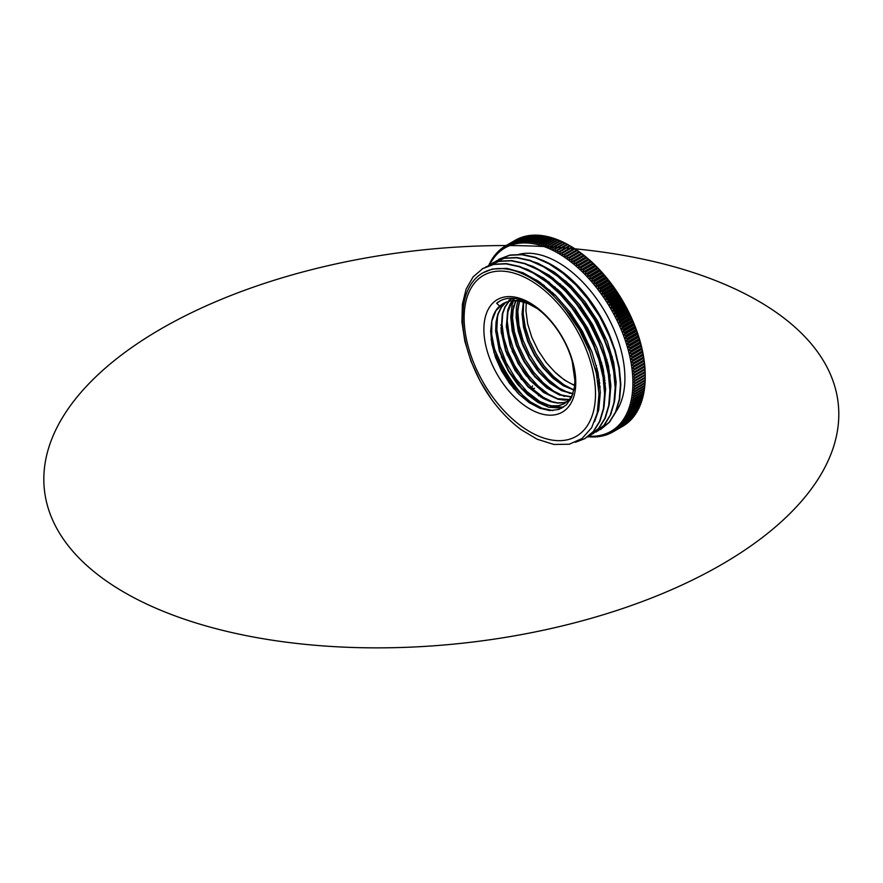<?xml version="1.0" encoding="UTF-8"?>
<svg xmlns="http://www.w3.org/2000/svg" width="883" height="883" viewBox="0 0 883 883"><rect width="100%" height="100%" fill="white"/><g stroke="black" fill="none" stroke-linecap="round" stroke-linejoin="round"><path stroke-width="1.32" d="M613.431 361.368A62.472 36.071 60 0 1 612.868 366.831M610.175 376.07A62.472 36.071 60 0 1 608.994 378.41M605.319 383.421A62.472 36.071 60 0 1 604.071 384.624M598.652 388.211L600.109 387.438A62.472 36.071 60 0 1 598.652 388.156M574.678 385.22L573.497 384.723A58.675 33.874 60 0 1 554.756 371.942M574.634 385.573L564.546 380.131L554.634 371.82L546.323 362.637L538.166 350.529L531.82 337.361L527.637 323.796L525.937 310.783L526.235 302.869M536.787 281.854L538.045 280.993M542.383 278.896L544.016 278.399M550.109 277.626L552.648 277.726M561.864 279.801L566.731 281.865M584.822 295.054L587.835 298.178M521.378 429.844A99.161 57.252 60 0 1 491.5 399.282C472.427 372.714 461.191 339.304 462.902 313.774A95.375 55.066 60 0 1 482.604 273.013A95.375 55.066 60 0 1 566.18 310.408L579.425 330.076L589.667 351.346L596.334 373.145L598.983 393.928L597.272 412.968L591.654 427.692L582.074 438.498L569.292 444.226L553.961 444.469L537.173 439.226L521.389 429.833M595.495 393.807A92.881 53.62 -120 0 0 496.986 271.247A92.881 53.62 -120 0 0 496.986 402.604A92.881 53.62 -120 0 0 595.495 393.807M495.021 355.937L509.8 382.979L513.95 388.873M616.643 357.218A95.375 55.066 -120 0 0 538.619 258.851M609.259 335.584A94.602 54.625 -120 0 0 552.14 265.684M491.114 339.193A94.602 54.625 -120 0 0 530.495 403.509M615.274 412.604A94.602 54.625 -120 0 0 624.91 378.233A94.602 54.625 -120 0 0 588.166 288.079A94.602 54.625 -120 0 0 518.31 254.514M495.694 331.71A94.602 54.625 -120 0 0 498.288 339.922M533.001 396.82A94.602 54.625 -120 0 0 537.604 401.39M547.548 409.867A94.602 54.625 -120 0 0 548.277 410.418M575.76 382.405A64.956 37.505 60 0 1 506.853 388.553A64.956 37.505 60 0 1 506.853 296.688A64.956 37.505 60 0 1 575.76 382.405M574.899 380.562L572.151 361.103A62.472 36.071 -120 0 0 499.601 301.191A62.472 36.071 -120 0 0 496.643 303.266A117.825 56.192 -153.1 0 0 499.657 306.059A58.675 33.874 -120 0 0 491.732 321.357L490.65 331.379L491.875 344.105L495.573 357.516L501.61 370.915L509.535 383.365L518.939 394.193L529.193 402.648L539.734 408.233L549.811 410.551L558.873 409.447L566.279 404.977L571.599 397.35L574.458 387.096L574.899 380.562M482.372 268.785L494.083 264.216L506.378 263.631L519.69 266.511L533.542 272.781L547.383 282.13L560.705 294.238L572.99 308.62L583.784 324.723L592.659 341.942L599.314 359.591L603.464 376.975L604.976 393.454L603.806 408.387L599.965 421.169L593.652 431.334L585.098 438.476M488.663 265.154L499.458 261.136L511.754 260.595L525.065 263.509L538.906 269.757L552.747 279.138L566.058 291.247L578.321 305.639L589.104 321.743L597.979 338.94L604.612 356.577L608.762 373.973L610.263 390.429L609.071 405.352L605.263 418.134L598.939 428.277L590.241 435.507M492.88 262.726L504.623 258.123L516.853 257.516L530.12 260.375L543.906 266.556L557.703 275.827L570.992 287.847L583.266 302.129L594.06 318.134L602.979 335.264L609.689 352.836L613.917 370.187L615.539 386.666L614.48 401.61L610.793 414.469L604.634 424.756L596.224 432.03M498.818 259.282L509.944 255.055L522.228 254.481L535.551 257.361L549.392 263.62L563.244 272.979L576.555 285.077L588.84 299.469L599.645 315.573L608.519 332.781L615.164 350.43L619.325 367.825L620.826 384.304L619.656 399.226L615.826 412.019L609.513 422.173L600.462 429.613M570.826 306.544L584.292 326.346L594.667 347.814M575.528 302.748L589.513 323.2L600.219 345.419M580.893 299.801L594.921 320.352L605.628 342.703M586.665 297.372L600.142 317.174L610.517 338.642M491.5 399.282L480.021 380.882L470.981 361.246L464.855 341.313L461.93 322.019L462.372 304.304L466.158 289.017L473.111 276.876L482.913 268.465L493.696 264.425L505.992 263.862L519.303 266.743L533.144 272.99L546.996 282.35L560.319 294.458L572.603 308.851L583.398 324.955L592.272 342.163L598.928 359.811L603.078 377.207L604.59 393.686L603.409 408.608L599.579 421.39L593.266 431.555L584.712 438.696L575.484 442.273M485.65 267.041L498.983 261.379L511.268 260.805L524.59 263.686L538.431 269.944L552.283 279.304L565.606 291.401L577.89 305.794L588.685 321.898L597.559 339.105L604.204 356.754L608.365 374.149L609.877 390.628L608.696 405.562L604.866 418.343L598.553 428.509L587.327 437.019M490.937 263.984L504.27 258.322L516.555 257.759L529.877 260.64L543.718 266.887L557.57 276.258L570.882 288.355L583.166 302.748L593.972 318.851L602.846 336.059L609.491 353.708L613.652 371.103L615.153 387.582L613.983 402.505L610.153 415.286L603.84 425.451L592.614 433.972M496.224 260.938L509.546 255.275L521.842 254.712L535.164 257.582L549.005 263.84L562.857 273.2L576.169 285.297L588.453 299.69L599.259 315.794L608.133 333.012L614.778 350.65L618.939 368.045L620.44 384.524L619.27 399.458L615.44 412.24L609.127 422.405L597.901 430.915M496.643 303.266L500.595 300.661M552.89 410.573L541.908 408.145L530.363 401.831L519.105 392.063L508.939 379.524L500.606 365.098L494.723 349.811L491.71 334.734L491.82 320.937M563.553 407.151L552.14 406.655L539.612 401.357L527.085 391.699L515.639 378.487L506.279 362.847L499.811 346.103L496.82 329.657L497.582 314.922M553.84 402.549L543.266 397.295L532.78 389.039L523.034 378.255L514.623 365.606L508.067 351.82L503.751 337.736L501.986 324.182L502.846 311.975M563.409 306.887L572.327 316.986L580.032 328.487L586.18 340.827L590.451 353.377M559.16 399.502L548.575 394.26L538.067 385.981L528.299 375.187L519.877 362.505L513.31 348.697L509.016 334.58L507.25 321.015L508.155 308.796M545.021 288.123L549.966 290.22M568.475 303.62L577.581 313.906L585.451 325.65L591.654 338.244L595.926 351.048M598.045 372.725L597.305 378.012M564.403 396.434L553.818 391.18L543.332 382.913L533.586 372.118L525.175 359.458L518.608 345.672L514.314 331.578L512.548 318.023L513.431 305.816M538.144 282.803L540.826 282.924M550.341 285.088L555.252 287.163M573.784 300.595L582.879 310.871L590.727 322.593L596.941 335.176L601.191 347.946M603.332 369.668L602.636 374.679M599.734 383.31L598.398 385.617M569.723 393.399L558.74 387.891L547.879 379.16L537.868 367.747L529.347 354.403L522.913 339.977L518.972 325.397L517.813 311.6L519.491 299.447M535.517 280.993L537.294 280.485M543.586 279.756L546.113 279.867M555.617 282.03L560.55 284.127M579.071 297.549L588.177 307.825L596.025 319.558L602.228 332.151L606.489 344.944M608.619 366.633L607.923 371.644M605.021 380.242L603.829 382.35M600.065 386.897L598.641 388.09M573.972 389.966L563.762 384.668L553.674 376.588L544.281 366.191L536.136 354.039L529.668 340.805L525.286 327.229L523.222 314.05L523.619 301.997M535.164 280.761L536.511 279.977M540.959 277.891L542.57 277.428M548.862 276.71L551.4 276.821M560.904 278.973L565.815 281.059M584.325 294.458L587.405 297.615M604.06 384.414L605.296 383.09M608.884 377.538L610.01 374.811M612.206 363.774L612.195 356.39M571.577 286.445L564.866 282.483M553.564 278.421L550.495 277.924M543.365 277.957L541.522 278.288M527.835 341.611L537.25 359.789L542.758 367.494M598.608 387.637L600.01 386.147M603.597 380.573L604.734 377.858M606.919 366.82L606.908 359.414M566.312 289.514L559.59 285.54M548.277 281.467L545.219 280.982M538.078 281.015L536.08 281.368M518.144 299.116L516.356 307.77L516.136 317.527L518.255 331.368L522.935 345.639L529.27 358.41L537.173 370.176M598.199 383.873L599.447 380.893M601.632 369.889L601.621 362.471M561.003 292.549L554.314 288.598M542.99 284.514L539.8 284.006M514.292 298.454L512.03 305.121L510.749 317.218L512.173 330.805L516.224 345.043L522.626 359.083L532.515 374.017M596.334 373.112L596.345 365.54M555.738 295.617L549.071 291.666M512.096 351.07L523.398 371.931L526.632 376.324M506.732 353.94L521.533 379.613M501.268 356.544L508.564 371.379L517.306 383.984L527.317 394.558L538.001 402.46L548.652 407.218L561.864 408.156M499.657 306.059L503.155 303.531L510.506 300.937L518.928 300.948L528.045 303.575L537.405 308.653M572.901 393.995L569.303 399.646L564.469 403.63L558.531 405.838L551.754 406.103L544.381 404.425L536.687 400.871L521.489 388.675L508.398 371.235L499.337 351.048L495.661 330.97L496.058 321.887L497.935 313.873L501.257 307.251L505.893 302.207M569.756 400.584L564.005 402.736L557.449 403.089L550.319 401.599L542.868 398.321L528.045 386.92L515.021 370.396L505.617 350.97L501.158 331.257L502.284 313.918L504.933 306.887L508.884 301.269M570.561 399.392L564.502 400.12L557.879 399.204L543.762 392.582L529.977 380.297L518.222 363.84L509.999 345.198L506.323 326.633L507.692 310.386L510.264 303.763L513.983 298.421M566.754 311.136L579.634 328.553L588.376 348.156M571.246 397.052L559.347 394.955L546.698 387.858L534.535 376.434L524.072 361.765L516.334 345.275L512.118 328.531L511.853 313.167L515.573 300.639M548.376 291.037L553.431 293.377M571.897 307.935L585.12 325.849L593.939 346.026M597.051 368.321L596.466 373.763M572.935 393.895L561.654 390.65L549.966 383.244L538.873 372.262L529.303 358.619L522.074 343.432L517.791 327.935L516.842 313.388L519.325 301.015M541.599 285.364L544.358 285.562M553.63 287.979L558.707 290.319M577.184 304.878L590.396 322.792L599.215 342.957M602.338 365.275L601.776 370.529M599.182 379.061L597.868 381.478M573.939 390.098L563.464 385.816L552.89 378.2L542.979 367.781L534.403 355.253L527.78 341.467L523.553 327.361L522.052 313.873L523.365 301.931M538.983 283.399L540.804 282.913M546.952 282.317L549.634 282.516M558.917 284.922L564.005 287.284M582.493 301.854L595.716 319.778L604.524 339.955M607.625 362.229L607.074 367.494M604.469 375.992L603.255 378.255M599.667 382.725L598.21 383.973M491.732 321.357L496.003 310.595L503.31 303.443M503.542 303.31L509.723 300.926L516.743 300.463L524.347 301.876L532.272 305.143M564.325 403.708L558.343 405.705L551.566 405.816L544.226 404.017L536.577 400.352L521.544 388.09L508.619 370.728L499.679 350.672L496.047 330.783L496.423 321.754L498.277 313.807L501.533 307.185L506.08 302.129M508.829 300.253L513.222 298.355M569.921 400.474L564.16 402.571L557.615 402.836L550.506 401.301L543.089 398.012L528.332 386.599L515.396 370.132L506.036 350.805L501.555 331.169L502.626 313.873L505.231 306.843L509.116 301.213M569.414 399.513L557.107 398.663L543.63 392.008L530.506 380.242L519.226 364.69L511.058 347.03L506.963 329.204L507.394 313.189L512.35 300.717M564.281 307.979L577.162 323.708L586.654 341.986M571.378 396.831L559.535 394.657L546.941 387.527L534.855 376.125L524.447 361.533L516.765 345.132L512.537 328.487L512.206 313.167L515.849 300.65M547.67 290.397L552.438 292.45M569.447 304.812L582.57 320.838L592.162 339.491M573.012 393.641L561.787 390.308L550.175 382.869L539.171 371.942L529.679 358.377L522.482 343.288L518.211 327.88L517.217 313.421L519.601 301.059M541.301 285.143L543.972 285.264M552.913 287.328L557.714 289.392M574.701 301.721L583.343 311.456L590.793 322.571L596.665 334.491L600.683 346.611M602.636 366.511L601.974 371.412M599.248 379.48L597.912 381.776M574.005 389.8L563.586 385.43L553.111 377.825L543.277 367.449L534.778 355.01L528.189 341.324L523.983 327.317L522.438 313.918L523.685 302.019M538.895 283.344L540.672 282.814M546.654 282.085L549.248 282.207M558.211 284.282L563.001 286.335M580.01 298.708L593.067 314.646L602.659 333.2M493.807 352.118L502.582 370.474L517.306 392.549M613.586 404.535L614.767 399.844L616.157 382.218L613.663 362.438L607.372 341.655L597.67 321.07L585.076 301.898L570.341 285.231L554.292 272.096L537.835 263.2L529.027 260.364M608.299 407.582L609.413 403.189L610.881 385.606L608.464 365.86L602.228 345.076L592.581 324.469L580.043 305.264L565.33 288.553L549.292 275.341L532.846 266.368L523.74 263.41M603.012 410.639L604.071 406.522L605.606 388.995L603.255 369.271L597.085 348.498L587.504 327.88L574.999 308.642L560.33 291.876L544.303 278.598L527.846 269.547L518.453 266.467M594.601 421.655L598.718 409.867L600.33 392.383L598.045 372.692L591.941 351.92L582.416 331.291L569.954 312.019L555.319 295.198L539.303 281.854L522.857 272.715L506.908 268.377L492.372 269.039L483.122 272.726M633.199 379.37A399.248 12.958 -31.3 0 1 634.921 378.299L645.142 372.394A399.248 12.958 -31.3 0 1 645.175 372.449L633.199 379.37A399.248 325.728 -123.9 0 0 634.987 380.352L645.208 374.458A399.248 325.728 -123.9 0 0 645.175 372.449M632.857 373.741A399.248 33.388 -33.4 0 1 634.524 372.571L644.745 366.677A399.248 33.388 -33.4 0 1 644.844 366.831L632.857 373.741A399.248 324.271 -130.1 0 0 634.7 374.69L644.921 368.796A399.248 324.271 -130.1 0 0 644.844 366.831M632.228 367.979A399.248 53.686 -35.5 0 1 633.828 366.721L644.049 360.827A399.248 53.686 -35.5 0 1 644.215 361.07L632.228 367.979A399.248 321.533 -136.1 0 0 634.126 368.884L644.336 362.99A399.248 321.533 -136.1 0 0 644.215 361.07M631.312 362.107A399.248 73.764 -37.6 0 1 632.846 360.761L643.067 354.867A399.248 73.764 -37.6 0 1 643.288 355.198L631.312 362.107A399.248 317.527 -141.9 0 0 633.243 362.968L643.464 357.063A399.248 317.527 -141.9 0 0 643.288 355.198M630.098 356.147A399.248 93.565 -39.8 0 1 631.566 354.723L641.786 348.818A399.248 93.565 -39.8 0 1 642.084 349.226L630.098 356.147A399.248 312.262 -147.4 0 0 632.073 356.942L642.283 351.048A399.248 312.262 -147.4 0 0 642.084 349.226M628.608 350.121A399.248 112.98 -42 0 1 629.998 348.608L640.219 342.714A399.248 112.98 -42 0 1 640.583 343.2L628.608 350.121A399.248 305.772 -152.6 0 0 630.605 350.86L640.826 344.955A399.248 305.772 -152.6 0 0 640.583 343.2M626.831 344.05A399.248 131.964 -44.3 0 1 628.155 342.461L638.376 336.566A399.248 131.964 -44.3 0 1 638.806 337.129L626.831 344.05A399.248 298.079 -157.5 0 0 628.873 344.723L639.082 338.829A399.248 298.079 -157.5 0 0 638.806 337.129M624.789 337.957A399.248 150.419 -46.7 0 1 626.047 336.302L636.257 330.408A399.248 150.419 -46.7 0 1 636.764 331.048L624.789 337.957A399.248 289.205 -162 0 0 626.853 338.564L637.073 332.67A399.248 289.205 -162 0 0 636.764 331.048M622.482 331.876A399.248 168.278 -49.2 0 1 623.663 330.154L633.884 324.26A399.248 168.278 -49.2 0 1 634.458 324.966L622.482 331.876A399.248 279.194 -166.2 0 0 624.568 332.405L634.778 326.511A399.248 279.194 -166.2 0 0 634.458 324.966M619.921 325.827A399.248 185.474 -51.8 0 1 621.025 324.039L631.246 318.145A399.248 185.474 -51.8 0 1 631.897 318.906L619.921 325.827A399.248 268.068 -170.2 0 0 622.018 326.28L632.239 320.386A399.248 268.068 -170.2 0 0 631.897 318.906M617.118 319.834A399.248 201.942 -54.5 0 1 618.144 317.99L628.365 312.085A399.248 201.942 -54.5 0 1 629.093 312.913L617.118 319.834A399.248 255.893 -173.8 0 0 619.226 320.198L629.447 314.304A399.248 255.893 -173.8 0 0 629.093 312.913M614.082 313.906A399.248 217.615 -57.4 0 1 615.032 312.008L625.252 306.114A399.248 217.615 -57.4 0 1 626.058 306.997L614.082 313.906A399.248 242.715 -177.2 0 0 616.202 314.193L626.422 308.299A399.248 242.715 -177.2 0 0 626.058 306.997M610.826 308.09A399.248 232.428 -60.4 0 1 611.698 306.147L621.908 300.253A399.248 232.428 -60.4 0 1 622.802 301.18L610.826 308.09A399.248 228.565 179.6 0 0 612.945 308.288L623.166 302.383A399.248 228.565 179.6 0 0 622.802 301.18M607.361 302.394A399.248 246.313 -63.7 0 1 608.155 300.408L618.376 294.514A399.248 246.313 -63.7 0 1 619.336 295.485L607.361 302.394A399.248 213.52 176.6 0 0 609.48 302.505L619.689 296.6A399.248 213.52 176.6 0 0 619.336 295.485M603.696 296.854A399.248 259.238 -67.1 0 1 604.413 294.823L614.634 288.929A399.248 259.238 -67.1 0 1 615.683 289.933L603.696 296.854A399.248 197.637 173.8 0 0 605.804 296.854L616.025 290.96A399.248 197.637 173.8 0 0 615.683 289.933M599.866 291.467A399.248 271.136 -70.9 0 1 600.506 289.414L610.716 283.52A399.248 271.136 -70.9 0 1 611.842 284.547L599.866 291.467A399.248 180.971 171.1 0 0 601.963 291.379L612.173 285.485A399.248 180.971 171.1 0 0 611.842 284.547M595.859 286.28A399.248 281.964 -74.9 0 1 596.422 284.205L606.643 278.3A399.248 281.964 -74.9 0 1 607.835 279.359L595.859 286.28A399.248 163.587 168.5 0 0 597.934 286.092L608.155 280.198A399.248 163.587 168.5 0 0 607.835 279.359M591.709 281.302A399.248 291.677 -79.2 0 1 592.195 279.205L602.416 273.311A399.248 291.677 -79.2 0 1 603.685 274.381L591.709 281.302A399.248 145.563 166.1 0 0 593.762 281.015L603.983 275.11A399.248 145.563 166.1 0 0 603.685 274.381M587.427 276.545A399.248 300.242 -83.8 0 1 587.835 274.447L598.056 268.542A399.248 300.242 -83.8 0 1 599.402 269.635L587.427 276.545A399.248 126.953 163.7 0 0 589.458 276.169L599.667 270.264A399.248 126.953 163.7 0 0 599.402 269.635M583.023 272.041A399.248 307.626 -88.7 0 1 583.365 269.933L593.586 264.039A399.248 307.626 -88.7 0 1 595.01 265.132L583.023 272.041A399.248 107.858 161.4 0 0 585.021 271.567L595.241 265.662A399.248 107.858 161.4 0 0 595.01 265.132M578.531 267.814A399.248 313.785 -94 0 1 578.807 265.706L589.016 259.801A399.248 313.785 -94 0 1 590.506 260.893L578.531 267.814A399.248 88.322 159.2 0 0 580.484 267.229L590.705 261.324A399.248 88.322 159.2 0 0 590.506 260.893M573.95 263.851A399.248 318.719 -99.6 0 1 574.16 261.754L584.38 255.86A399.248 318.719 -99.6 0 1 585.926 256.942L573.95 263.851A399.248 68.444 157.1 0 0 575.871 263.167L586.091 257.273A399.248 68.444 157.1 0 0 585.926 256.942M569.314 260.198A399.248 322.383 -105.5 0 1 569.458 258.123L579.678 252.218A399.248 322.383 -105.5 0 1 581.29 253.289L569.314 260.198A399.248 48.3 154.9 0 0 571.191 259.414L581.4 253.52A399.248 48.3 154.9 0 0 581.29 253.289M564.623 256.865A399.248 324.778 -111.5 0 1 564.712 254.801L574.932 248.896A399.248 324.778 -111.5 0 1 576.61 249.944L564.623 256.865A399.248 27.969 152.8 0 0 566.456 255.982L576.676 250.077A399.248 27.969 152.8 0 0 576.61 249.944M559.921 253.84A399.248 325.893 -117.7 0 1 559.943 251.81L570.164 245.904A399.248 325.893 -117.7 0 1 571.897 246.931L559.921 253.84A399.248 7.517 150.8 0 0 561.698 252.869L571.908 246.964A399.248 7.517 150.8 0 0 571.897 246.931M570.164 245.904A107.417 62.02 -120 0 0 569.524 245.54L559.303 251.434A399.248 2.726 149.7 0 0 557.559 252.461A399.248 325.97 -120.8 0 1 557.559 250.441L567.78 244.547A107.417 62.02 -120 0 0 567.14 244.194L556.919 250.099A399.248 12.958 148.7 0 0 555.197 251.169A399.248 325.728 -123.9 0 1 555.175 249.161L565.396 243.267A399.248 325.728 -123.9 0 1 566.996 244.149M565.396 243.267A107.417 62.02 -120 0 0 564.756 242.935L554.535 248.84A399.248 23.19 147.6 0 0 552.846 249.955A399.248 325.154 -127 0 1 552.791 247.968L563.012 242.074A107.417 62.02 -120 0 0 562.383 241.776L552.162 247.67A399.248 33.388 146.6 0 0 550.495 248.84A399.248 324.271 -130.1 0 1 550.418 246.876L560.639 240.971A399.248 324.271 -130.1 0 1 562.228 241.799M560.639 240.971A107.417 62.02 -120 0 0 560.01 240.695L549.789 246.6A399.248 43.554 145.5 0 0 548.155 247.814A399.248 323.057 -133.1 0 1 548.056 245.86L558.266 239.966A107.417 62.02 -120 0 0 557.648 239.712L547.427 245.606A399.248 53.686 144.5 0 0 545.826 246.865A399.248 321.533 -136.1 0 1 545.694 244.944L555.915 239.05A399.248 321.533 -136.1 0 1 557.493 239.801M555.915 239.05A107.417 62.02 -120 0 0 555.286 238.818L545.076 244.723A399.248 63.753 143.4 0 0 543.509 246.015A399.248 319.69 -139.1 0 1 543.354 244.127L553.575 238.222A107.417 62.02 -120 0 0 552.957 238.024L542.736 243.918A399.248 73.764 142.4 0 0 541.202 245.264A399.248 317.527 -141.9 0 1 541.025 243.388L551.246 237.494A399.248 317.527 -141.9 0 1 552.736 238.145M551.246 237.494A107.417 62.02 -120 0 0 550.628 237.317L540.407 243.211A399.248 83.708 141.3 0 0 538.906 244.602A399.248 315.054 -144.7 0 1 538.718 242.759L548.939 236.854A107.417 62.02 -120 0 0 548.332 236.699L538.111 242.604A399.248 93.565 140.2 0 0 536.643 244.028A399.248 312.262 -147.4 0 1 536.434 242.218L546.654 236.313A399.248 312.262 -147.4 0 1 548.034 236.876M546.654 236.313A107.417 62.02 -120 0 0 546.047 236.191L535.826 242.085A399.248 103.322 139.1 0 0 534.392 243.553A399.248 309.171 -150.1 0 1 534.16 241.765L544.381 235.871A107.417 62.02 -120 0 0 543.785 235.761L533.564 241.666A399.248 112.98 138 0 0 532.173 243.178A399.248 305.772 -152.6 0 1 531.919 241.412L542.14 235.518A399.248 305.772 -152.6 0 1 543.409 235.982M542.14 235.518A107.417 62.02 -120 0 0 541.555 235.441L531.334 241.346A399.248 122.527 136.8 0 0 529.966 242.891A399.248 302.074 -155.1 0 1 529.712 241.158L539.932 235.264A107.417 62.02 -120 0 0 539.347 235.209L529.127 241.114A399.248 131.964 135.7 0 0 527.802 242.693A399.248 298.079 -157.5 0 1 527.526 241.004L537.736 235.11A399.248 298.079 -157.5 0 1 538.873 235.485M537.736 235.11A107.417 62.02 -120 0 0 537.162 235.077L526.952 240.982A399.248 141.258 134.5 0 0 525.661 242.604A399.248 293.785 -159.8 0 1 525.363 240.949L535.584 235.044A107.417 62.02 -120 0 0 535.021 235.044L524.8 240.949A399.248 150.419 133.3 0 0 523.542 242.604A399.248 289.205 -162 0 1 523.244 240.982L533.464 235.088A399.248 289.205 -162 0 1 534.458 235.375M533.464 235.088A107.417 62.02 -120 0 0 532.913 235.11L522.692 241.004A399.248 159.426 132.1 0 0 521.467 242.704A399.248 284.337 -164.2 0 1 521.158 241.114L531.378 235.22A107.417 62.02 -120 0 0 530.826 235.264L520.617 241.169A399.248 168.278 130.8 0 0 519.436 242.891A399.248 279.194 -166.2 0 1 519.116 241.346L529.325 235.441A399.248 279.194 -166.2 0 1 530.164 235.651M529.325 235.441A107.417 62.02 -120 0 0 528.796 235.518L518.575 241.423A399.248 176.964 129.5 0 0 517.438 243.178A399.248 273.763 -168.2 0 1 517.107 241.666L527.317 235.772A107.417 62.02 -120 0 0 526.798 235.871L516.577 241.776A399.248 185.474 128.2 0 0 515.473 243.565A399.248 268.068 -170.2 0 1 515.131 242.097L525.352 236.191A399.248 268.068 -170.2 0 1 526.003 236.335M525.352 236.191A107.417 62.02 -120 0 0 524.833 236.324L514.623 242.218A399.248 193.807 126.9 0 0 513.553 244.039A399.248 262.119 -172 0 1 513.211 242.615L523.431 236.71A107.417 62.02 -120 0 0 522.924 236.865L512.703 242.759A399.248 201.942 125.5 0 0 511.676 244.613A399.248 255.893 -173.8 0 1 511.334 243.222L521.555 237.328A399.248 255.893 -173.8 0 1 521.996 237.406M521.555 237.328A107.417 62.02 -120 0 0 521.058 237.505L510.838 243.399A399.248 209.878 124.1 0 0 509.855 245.275A399.248 249.425 -175.5 0 1 509.502 243.929L519.723 238.035A107.417 62.02 -120 0 0 519.237 238.233L509.016 244.138A399.248 217.615 122.6 0 0 508.067 246.037A399.248 242.715 -177.2 0 1 507.714 244.734L517.935 238.829A107.417 62.02 -120 0 0 517.471 239.061L507.25 244.955A399.248 225.132 121.1 0 0 506.345 246.887A399.248 235.761 -178.8 0 1 505.981 245.629L516.202 239.723A107.417 62.02 -120 0 0 515.749 239.977L505.529 245.882A399.248 232.428 119.6 0 0 504.657 247.825A399.248 228.565 179.6 0 1 504.303 246.611L505.517 245.916M504.303 246.611A107.417 62.02 -120 0 0 503.862 246.887A399.248 239.492 118 0 0 503.034 248.851A399.248 221.158 178.1 0 1 502.681 247.693A107.417 62.02 -120 0 0 502.25 247.991A399.248 246.313 116.3 0 0 501.467 249.977A399.248 213.52 176.6 0 1 501.103 248.863L502.151 248.255M501.103 248.863A107.417 62.02 -120 0 0 500.694 249.183A399.248 252.902 114.6 0 0 499.944 251.191A399.248 205.684 175.2 0 1 499.59 250.11A107.417 62.02 -120 0 0 499.204 250.463A399.248 259.238 112.9 0 0 498.487 252.483A399.248 197.637 173.8 0 1 498.144 251.456L499.027 250.949M509.877 245.562A399.248 197.637 173.8 0 1 746.389 549.016A399.248 197.637 173.8 0 1 68.234 545.705A399.248 197.637 173.8 0 1 509.877 245.562M498.144 251.456A107.417 62.02 -120 0 0 497.758 251.832A399.248 265.319 111 0 0 497.085 253.863A399.248 189.392 172.4 0 1 496.743 252.891A107.417 62.02 -120 0 0 496.389 253.289A399.248 271.136 109.1 0 0 495.749 255.33A399.248 180.971 171.1 0 1 495.407 254.403L496.169 253.962M495.407 254.403A107.417 62.02 -120 0 0 495.065 254.823A399.248 276.688 107.2 0 0 494.469 256.887A399.248 172.362 169.8 0 1 494.138 256.004A107.417 62.02 -120 0 0 493.818 256.445A399.248 281.964 105.1 0 0 493.255 258.52A399.248 163.587 168.5 0 1 492.935 257.681L493.575 257.317M492.935 257.681A107.417 62.02 -120 0 0 492.626 258.145A399.248 286.964 103 0 0 492.096 260.231A399.248 154.646 167.3 0 1 491.798 259.447A107.417 62.02 -120 0 0 491.5 259.922A399.248 291.677 100.8 0 0 491.014 262.019A399.248 145.563 166.1 0 1 490.716 261.291L491.257 260.971M490.716 261.291A107.417 62.02 -120 0 0 490.451 261.787A399.248 296.103 98.6 0 0 489.999 263.885A399.248 136.324 164.9 0 1 489.712 263.2A107.417 62.02 -120 0 0 489.458 263.719A399.248 300.242 96.2 0 0 489.237 264.834M500.981 328.697A399.248 131.964 135.7 0 0 501.522 328.046A399.248 298.079 22.5 0 0 500.937 327.858M503.564 336.876A399.248 284.337 15.8 0 0 502.615 336.611A107.417 62.02 -120 0 1 502.306 335.794A399.248 150.419 133.3 0 0 503.144 334.701M503.012 333.973A399.248 289.205 18 0 0 501.5 333.531A107.417 62.02 -120 0 1 501.356 333.112M504.237 339.8A399.248 279.194 13.8 0 0 503.785 339.69A107.417 62.02 -120 0 1 503.465 338.873A399.248 159.426 132.1 0 0 503.873 338.299M531.93 387.891A399.248 281.964 105.1 0 0 532.493 385.816M537.791 393.365A399.248 136.324 -15.1 0 0 536.732 393.542A107.417 62.02 -120 0 1 536.158 392.891A399.248 291.677 100.8 0 0 536.323 392.173M534.977 391.026A399.248 145.563 -13.9 0 0 534.59 391.081A107.417 62.02 -120 0 1 534.027 390.418M540.639 397.03A399.248 300.242 96.2 0 0 540.882 395.794M540.738 395.584A399.248 126.953 -16.3 0 0 539.083 395.904M588.696 436.357A399.248 298.079 22.5 0 0 590.606 436.986A107.417 62.02 -120 0 0 591.191 437.019A399.248 141.258 -45.5 0 1 590.716 436.412A399.248 293.785 20.2 0 0 592.769 437.052A107.417 62.02 -120 0 0 593.332 437.052A399.248 150.419 -46.7 0 1 592.824 436.412A399.248 289.205 18 0 0 594.888 437.019A107.417 62.02 -120 0 0 595.44 436.986A399.248 159.426 -47.9 0 1 594.899 436.312A399.248 284.337 15.8 0 0 596.974 436.886A107.417 62.02 -120 0 0 597.526 436.831A399.248 168.278 -49.2 0 1 596.941 436.125A399.248 279.194 13.8 0 0 599.027 436.655A107.417 62.02 -120 0 0 599.557 436.577A399.248 176.964 -50.5 0 1 598.939 435.838A399.248 273.763 11.8 0 0 601.036 436.323A107.417 62.02 -120 0 0 601.555 436.224A399.248 185.474 -51.8 0 1 600.904 435.451A399.248 268.068 9.8 0 0 603.001 435.904A107.417 62.02 -120 0 0 603.519 435.772A399.248 193.807 -53.1 0 1 602.813 434.977A399.248 262.119 8 0 0 604.921 435.385A107.417 62.02 -120 0 0 605.429 435.231A399.248 201.942 -54.5 0 1 604.689 434.403A399.248 255.893 6.2 0 0 606.798 434.778A107.417 62.02 -120 0 0 607.294 434.591A399.248 209.878 -55.9 0 1 606.522 433.741A399.248 249.425 4.5 0 0 608.63 434.072A107.417 62.02 -120 0 0 609.115 433.862A399.248 217.615 -57.4 0 1 608.299 432.979A399.248 242.715 2.8 0 0 610.418 433.266A107.417 62.02 -120 0 0 610.881 433.034A399.248 225.132 -58.9 0 1 610.032 432.129A399.248 235.761 1.2 0 0 612.151 432.372A107.417 62.02 -120 0 0 612.603 432.118A399.248 232.428 -60.4 0 1 611.709 431.191A399.248 228.565 -0.4 0 0 613.828 431.39L624.049 425.485A107.417 62.02 -120 0 0 624.491 425.209L614.27 431.103A399.248 239.492 -62 0 1 613.343 430.153A399.248 221.158 -1.9 0 0 615.451 430.308L625.672 424.403A107.417 62.02 -120 0 0 626.102 424.105L615.881 430.01A399.248 246.313 -63.7 0 1 614.91 429.039A399.248 213.52 -3.4 0 0 617.029 429.138L627.25 423.244A107.417 62.02 -120 0 0 627.658 422.913L617.438 428.818A399.248 252.902 -65.4 0 1 616.422 427.825A399.248 205.684 -4.8 0 0 618.541 427.88L628.762 421.986A107.417 62.02 -120 0 0 629.149 421.632L618.928 427.538A399.248 259.238 -67.1 0 1 617.89 426.533A399.248 197.637 -6.2 0 0 619.998 426.544L630.208 420.639A107.417 62.02 -120 0 0 630.594 420.264L620.374 426.169A399.248 265.319 -69 0 1 619.281 425.142A399.248 189.392 -7.6 0 0 621.389 425.109L631.61 419.204A107.417 62.02 -120 0 0 631.963 418.818L621.753 424.712A399.248 271.136 -70.9 0 1 620.628 423.685A399.248 180.971 -8.9 0 0 622.725 423.597L632.945 417.692A107.417 62.02 -120 0 0 633.288 417.273L623.067 423.178A399.248 276.688 -72.8 0 1 621.908 422.129A399.248 172.362 -10.2 0 0 623.994 421.997L634.215 416.092A107.417 62.02 -120 0 0 634.535 415.65L624.314 421.555A399.248 281.964 -74.9 0 1 623.122 420.496A399.248 163.587 -11.5 0 0 625.197 420.308L635.418 414.414A107.417 62.02 -120 0 0 635.727 413.95L625.506 419.855A399.248 286.964 -77 0 1 624.27 418.785A399.248 154.646 -12.7 0 0 626.334 418.553L636.555 412.648A107.417 62.02 -120 0 0 636.853 412.173L626.632 418.067A399.248 291.677 -79.2 0 1 625.352 416.997A399.248 145.563 -13.9 0 0 627.416 416.71L637.636 410.816A107.417 62.02 -120 0 0 637.901 410.308L627.692 416.213A399.248 296.103 -81.4 0 1 626.378 415.131A399.248 136.324 -15.1 0 0 628.42 414.8L638.641 408.895A107.417 62.02 -120 0 0 638.895 408.376L628.674 414.27A399.248 300.242 -83.8 0 1 627.327 413.189A399.248 126.953 -16.3 0 0 629.358 412.803L639.579 406.908A107.417 62.02 -120 0 0 639.811 406.368L629.601 412.262A399.248 304.083 -86.2 0 1 628.21 411.169A399.248 117.461 -17.4 0 0 630.23 410.738L640.451 404.844A107.417 62.02 -120 0 0 640.661 404.282L630.451 410.176A399.248 307.626 -88.7 0 1 629.027 409.094A399.248 107.858 -18.6 0 0 631.025 408.608L641.246 402.703A107.417 62.02 -120 0 0 641.444 402.129L631.224 408.023A399.248 310.86 -91.3 0 1 629.778 406.931A399.248 98.134 -19.7 0 0 631.753 406.401L641.974 400.507A107.417 62.02 -120 0 0 642.151 399.9L631.93 405.805A399.248 313.785 -94 0 1 630.451 404.712A399.248 88.322 -20.8 0 0 632.405 404.127L642.625 398.233A107.417 62.02 -120 0 0 642.791 397.615L632.57 403.52A399.248 316.412 -96.8 0 1 631.047 402.427A399.248 78.421 -21.9 0 0 632.99 401.798L643.21 395.893A107.417 62.02 -120 0 0 643.354 395.264L633.133 401.169A399.248 318.719 -99.6 0 1 631.588 400.087A399.248 68.444 -22.9 0 0 633.508 399.403L643.718 393.498A107.417 62.02 -120 0 0 643.85 392.858L633.63 398.752A399.248 320.706 -102.5 0 1 632.04 397.681A399.248 58.399 -24 0 0 633.939 396.942L644.16 391.048A107.417 62.02 -120 0 0 644.259 390.385L634.049 396.279A399.248 322.383 -105.5 0 1 632.427 395.22A399.248 48.3 -25.1 0 0 634.303 394.436L644.524 388.531A107.417 62.02 -120 0 0 644.612 387.858L634.391 393.752A399.248 323.741 -108.5 0 1 632.736 392.692A399.248 38.157 -26.1 0 0 634.59 391.864L644.811 385.959A107.417 62.02 -120 0 0 644.877 385.275L634.656 391.169A399.248 324.778 -111.5 0 1 632.979 390.131A399.248 27.969 -27.2 0 0 634.811 389.248L645.031 383.343A107.417 62.02 -120 0 0 645.076 382.637L634.855 388.542A399.248 325.496 -114.6 0 1 633.144 387.505A399.248 17.748 -28.2 0 0 634.943 386.577L645.164 380.672A399.248 325.496 -114.6 0 1 645.076 382.637M589.48 436.621L589.005 436.886A399.248 131.964 -44.3 0 1 588.641 436.401M593.895 436.721L593.332 437.052M598.188 436.445L597.526 436.831M602.349 435.772L601.555 436.224M606.356 434.701L605.429 435.231M610.197 433.233L609.115 433.862M622.824 426.224L612.603 432.118M632.184 418.134A399.248 271.136 -70.9 0 1 631.963 418.818M634.778 414.789A399.248 281.964 -74.9 0 1 634.535 415.65M637.096 411.125A399.248 291.677 -79.2 0 1 636.853 412.173M639.137 407.162A399.248 300.242 -83.8 0 1 638.895 408.376M640.892 402.913A399.248 307.626 -88.7 0 1 640.661 404.282M642.349 398.388A399.248 313.785 -94 0 1 642.151 399.9M643.519 393.619A399.248 318.719 -99.6 0 1 643.354 395.264M644.391 388.608A399.248 322.383 -105.5 0 1 644.259 390.385M644.954 383.388A399.248 324.778 -111.5 0 1 644.877 385.275M645.219 377.968A399.248 325.893 -117.7 0 1 645.197 379.955L634.976 385.86A399.248 325.893 -117.7 0 1 633.232 384.833A399.248 7.517 -29.2 0 0 635.009 383.862L645.23 377.957A107.417 62.02 -120 0 0 645.241 377.229L635.02 383.123A399.248 325.97 -120.8 0 1 634.535 382.847A399.248 325.97 -120.8 0 1 633.254 382.118A399.248 2.726 -30.3 0 1 634.998 381.092L645.219 375.198A399.248 2.726 -30.3 0 1 645.23 375.209L633.254 382.118M644.711 386.026A399.248 323.741 -108.5 0 1 644.612 387.858M643.994 391.147A399.248 320.706 -102.5 0 1 643.85 392.858M642.979 396.037A399.248 316.412 -96.8 0 1 642.791 397.615M641.654 400.683A399.248 310.86 -91.3 0 1 641.444 402.129M640.054 405.065A399.248 304.083 -86.2 0 1 639.811 406.368M638.155 409.182A399.248 296.103 -81.4 0 1 637.901 410.308M635.97 412.99A399.248 286.964 -77 0 1 635.727 413.95M633.508 416.5A399.248 276.688 -72.8 0 1 633.288 417.273M630.782 419.69A399.248 265.319 -69 0 1 630.594 420.264M612.051 432.361L610.881 433.034M608.299 434.017L607.294 434.591M604.369 435.286L603.519 435.772M600.285 436.158L599.557 436.577M596.058 436.632L595.44 436.986M588.023 436.699A399.248 302.074 24.9 0 0 588.42 436.831A107.417 62.02 -120 0 0 589.005 436.886M543.012 398.399A399.248 304.083 93.8 0 0 543.111 397.836A399.248 117.461 -17.4 0 0 542.305 398.012M538.862 395.893A107.417 62.02 -120 0 1 538.321 395.308A399.248 296.103 98.6 0 0 538.597 394.006M534.546 388.332A399.248 154.646 -12.7 0 0 532.482 388.575M501.301 332.615A399.248 141.258 134.5 0 0 502.504 331.092A399.248 293.785 20.2 0 0 501.114 330.65M491.798 259.447L492.383 259.105M494.138 256.004L494.844 255.595M496.743 252.891L497.571 252.417M499.59 250.11L500.562 249.558M502.681 247.693L503.807 247.041M523.431 236.71A399.248 262.119 -172 0 1 523.983 236.821M527.317 235.772A399.248 273.763 -168.2 0 1 528.067 235.949M531.378 235.22A399.248 284.337 -164.2 0 1 532.294 235.463M535.584 235.044A399.248 293.785 -159.8 0 1 536.654 235.375M539.932 235.264A399.248 302.074 -155.1 0 1 541.136 235.684M544.381 235.871A399.248 309.171 -150.1 0 1 545.705 236.379M548.939 236.854A399.248 315.054 -144.7 0 1 550.374 237.461M553.575 238.222A399.248 319.69 -139.1 0 1 555.109 238.929M558.266 239.966A399.248 323.057 -133.1 0 1 559.855 240.75M563.012 242.074A399.248 325.154 -127 0 1 564.612 242.924M567.78 244.547A399.248 325.97 -120.8 0 1 569.392 245.463M562.272 255.308A399.248 325.496 -114.6 0 1 562.328 253.255L572.548 247.361A399.248 325.496 -114.6 0 1 574.259 248.399L562.272 255.308A399.248 17.748 151.8 0 0 564.082 254.381L574.292 248.476A399.248 17.748 151.8 0 0 574.259 248.399M566.974 258.487A399.248 323.741 -108.5 0 1 567.085 256.412L577.305 250.518A399.248 323.741 -108.5 0 1 578.95 251.578L566.974 258.487A399.248 38.157 153.9 0 0 568.829 257.659L579.049 251.754A399.248 38.157 153.9 0 0 578.95 251.578M571.632 261.986A399.248 320.706 -102.5 0 1 571.809 259.9L582.029 253.995A399.248 320.706 -102.5 0 1 583.619 255.077L571.632 261.986A399.248 58.399 156 0 0 573.531 261.258L583.751 255.353A399.248 58.399 156 0 0 583.619 255.077M576.246 265.794A399.248 316.412 -96.8 0 1 576.489 263.697L586.709 257.792A399.248 316.412 -96.8 0 1 588.233 258.885L576.246 265.794A399.248 78.421 158.1 0 0 578.188 265.165L588.409 259.26A399.248 78.421 158.1 0 0 588.233 258.885M580.782 269.889A399.248 310.86 -91.3 0 1 581.091 267.781L591.312 261.887A399.248 310.86 -91.3 0 1 592.769 262.979L580.782 269.889A399.248 98.134 160.3 0 0 582.769 269.359L592.99 263.454A399.248 98.134 160.3 0 0 592.769 262.979M585.241 274.26A399.248 304.083 -86.2 0 1 585.617 272.163L595.837 266.258A399.248 304.083 -86.2 0 1 597.217 267.35L585.241 274.26A399.248 117.461 162.6 0 0 587.25 273.829L597.471 267.935A399.248 117.461 162.6 0 0 597.217 267.35M589.579 278.896A399.248 296.103 -81.4 0 1 590.032 276.798L600.252 270.893A399.248 296.103 -81.4 0 1 601.566 271.975L589.579 278.896A399.248 136.324 164.9 0 0 591.621 278.564L601.842 272.659A399.248 136.324 164.9 0 0 601.566 271.975M593.806 283.763A399.248 286.964 -77 0 1 594.325 281.677L604.546 275.772A399.248 286.964 -77 0 1 605.782 276.843L593.806 283.763A399.248 154.646 167.3 0 0 595.87 283.531L606.091 277.626A399.248 154.646 167.3 0 0 605.782 276.843M597.879 288.851A399.248 276.688 -72.8 0 1 598.486 286.787L608.696 280.882A399.248 276.688 -72.8 0 1 609.866 281.931L597.879 288.851A399.248 172.362 169.8 0 0 599.965 288.708L610.186 282.814A399.248 172.362 169.8 0 0 609.866 281.931M601.798 294.138A399.248 265.319 -69 0 1 602.482 292.096L612.703 286.202A399.248 265.319 -69 0 1 613.784 287.218L601.798 294.138A399.248 189.392 172.4 0 0 603.906 294.094L614.126 288.2A399.248 189.392 172.4 0 0 613.784 287.218M605.55 299.602A399.248 252.902 -65.4 0 1 606.312 297.604L616.522 291.699A399.248 252.902 -65.4 0 1 617.537 292.681L605.55 299.602A399.248 205.684 175.2 0 0 607.67 299.657L617.89 293.763A399.248 205.684 175.2 0 0 617.537 292.681M609.115 305.231A399.248 239.492 -62 0 1 609.943 303.266L620.164 297.361A399.248 239.492 -62 0 1 621.102 298.311L609.115 305.231A399.248 221.158 178.1 0 0 611.235 305.375L621.455 299.48A399.248 221.158 178.1 0 0 621.102 298.311M612.482 310.993A399.248 225.132 -58.9 0 1 613.387 309.061L623.608 303.167A399.248 225.132 -58.9 0 1 624.458 304.072L612.482 310.993A399.248 235.761 -178.8 0 0 614.601 311.224L624.822 305.33A399.248 235.761 -178.8 0 0 624.458 304.072M615.628 316.865A399.248 209.878 -55.9 0 1 616.61 314.988L626.831 309.083A399.248 209.878 -55.9 0 1 627.603 309.944L615.628 316.865A399.248 249.425 -175.5 0 0 617.747 317.185L627.956 311.291A399.248 249.425 -175.5 0 0 627.603 309.944M618.553 322.825A399.248 193.807 -53.1 0 1 619.612 321.004L629.833 315.11A399.248 193.807 -53.1 0 1 630.528 315.904L618.553 322.825A399.248 262.119 -172 0 0 620.65 323.233L630.87 317.328A399.248 262.119 -172 0 0 630.528 315.904M621.235 328.851A399.248 176.964 -50.5 0 1 622.372 327.096L632.592 321.191A399.248 176.964 -50.5 0 1 633.21 321.931L621.235 328.851A399.248 273.763 -168.2 0 0 623.321 329.337L633.541 323.443A399.248 273.763 -168.2 0 0 633.21 321.931M623.663 334.922A399.248 159.426 -47.9 0 1 624.888 333.222L635.098 327.328A399.248 159.426 -47.9 0 1 635.65 328.001L623.663 334.922A399.248 284.337 -164.2 0 0 625.738 335.485L635.959 329.591A399.248 284.337 -164.2 0 0 635.65 328.001M625.848 341.004A399.248 141.258 -45.5 0 1 627.129 339.381L637.349 333.487A399.248 141.258 -45.5 0 1 637.824 334.094L625.848 341.004A399.248 293.785 -159.8 0 0 627.89 341.644L638.111 335.75A399.248 293.785 -159.8 0 0 637.824 334.094M627.747 347.085A399.248 122.527 -43.2 0 1 629.115 345.54L639.336 339.646A399.248 122.527 -43.2 0 1 639.734 340.176L627.747 347.085A399.248 302.074 -155.1 0 0 629.778 347.792L639.987 341.898A399.248 302.074 -155.1 0 0 639.734 340.176M629.391 353.145A399.248 103.322 -40.9 0 1 630.815 351.666L641.036 345.772A399.248 103.322 -40.9 0 1 641.367 346.224L629.391 353.145A399.248 309.171 -150.1 0 0 631.378 353.906L641.599 348.012A399.248 309.171 -150.1 0 0 641.367 346.224M630.738 359.138A399.248 83.708 -38.7 0 1 632.239 357.747L642.46 351.853A399.248 83.708 -38.7 0 1 642.725 352.218L630.738 359.138A399.248 315.054 -144.7 0 0 632.692 359.966L642.912 354.061A399.248 315.054 -144.7 0 0 642.725 352.218M631.809 365.054A399.248 63.753 -36.6 0 1 633.376 363.752L643.597 357.858A399.248 63.753 -36.6 0 1 643.784 358.145L631.809 365.054A399.248 319.69 -139.1 0 0 633.718 365.937L643.939 360.043A399.248 319.69 -139.1 0 0 643.784 358.145M632.581 370.882A399.248 43.554 -34.5 0 1 634.215 369.668L644.435 363.763A399.248 43.554 -34.5 0 1 644.568 363.962L632.581 370.882A399.248 323.057 -133.1 0 0 634.447 371.809L644.667 365.904A399.248 323.057 -133.1 0 0 644.568 363.962M633.067 376.577A399.248 23.19 -32.4 0 1 634.756 375.452L644.976 369.558A399.248 23.19 -32.4 0 1 645.043 369.657L633.067 376.577A399.248 325.154 -127 0 0 634.888 377.538L645.098 371.644A399.248 325.154 -127 0 0 645.043 369.657M645.23 375.209A399.248 325.97 -120.8 0 1 645.241 376.666A399.248 325.97 -120.8 0 1 645.241 377.229M634.943 386.577A107.417 62.02 -120 0 0 634.976 385.86M645.164 380.672A107.417 62.02 -120 0 0 645.197 379.955M635.009 383.862A107.417 62.02 -120 0 0 635.02 383.123M634.59 391.864A107.417 62.02 -120 0 0 634.656 391.169M634.811 389.248A107.417 62.02 -120 0 0 634.855 388.542M633.939 396.942A107.417 62.02 -120 0 0 634.049 396.279M634.303 394.436A107.417 62.02 -120 0 0 634.391 393.752M632.99 401.798A107.417 62.02 -120 0 0 633.133 401.169M633.508 399.403A107.417 62.02 -120 0 0 633.63 398.752M631.753 406.401A107.417 62.02 -120 0 0 631.93 405.805M632.405 404.127A107.417 62.02 -120 0 0 632.57 403.52M630.23 410.738A107.417 62.02 -120 0 0 630.451 410.176M631.025 408.608A107.417 62.02 -120 0 0 631.224 408.023M504.69 341.942A107.417 62.02 -120 0 0 504.988 342.659M496.842 317.604A107.417 62.02 -120 0 0 496.974 318.189M525.363 240.949A107.417 62.02 -120 0 0 524.8 240.949M523.244 240.982A107.417 62.02 -120 0 0 522.692 241.004M529.712 241.158A107.417 62.02 -120 0 0 529.127 241.114M527.526 241.004A107.417 62.02 -120 0 0 526.952 240.982M534.16 241.765A107.417 62.02 -120 0 0 533.564 241.666M531.919 241.412A107.417 62.02 -120 0 0 531.334 241.346M538.718 242.759A107.417 62.02 -120 0 0 538.111 242.604M536.434 242.218A107.417 62.02 -120 0 0 535.826 242.085M543.354 244.127A107.417 62.02 -120 0 0 542.736 243.918M541.025 243.388A107.417 62.02 -120 0 0 540.407 243.211M548.056 245.86A107.417 62.02 -120 0 0 547.427 245.606M545.694 244.944A107.417 62.02 -120 0 0 545.076 244.723M552.791 247.968A107.417 62.02 -120 0 0 552.162 247.67M550.418 246.876A107.417 62.02 -120 0 0 549.789 246.6M557.559 250.441A107.417 62.02 -120 0 0 556.919 250.099M555.175 249.161A107.417 62.02 -120 0 0 554.535 248.84M562.328 253.255A107.417 62.02 -120 0 0 561.698 252.869M572.548 247.361A107.417 62.02 -120 0 0 571.908 246.964M559.943 251.81A107.417 62.02 -120 0 0 559.303 251.434M567.085 256.412A107.417 62.02 -120 0 0 566.456 255.982M577.305 250.518A107.417 62.02 -120 0 0 576.676 250.077M574.932 248.896A107.417 62.02 -120 0 0 574.292 248.476M564.712 254.801A107.417 62.02 -120 0 0 564.082 254.381M571.809 259.9A107.417 62.02 -120 0 0 571.191 259.414M582.029 253.995A107.417 62.02 -120 0 0 581.4 253.52M579.678 252.218A107.417 62.02 -120 0 0 579.049 251.754M569.458 258.123A107.417 62.02 -120 0 0 568.829 257.659M576.489 263.697A107.417 62.02 -120 0 0 575.871 263.167M586.709 257.792A107.417 62.02 -120 0 0 586.091 257.273M584.38 255.86A107.417 62.02 -120 0 0 583.751 255.353M574.16 261.754A107.417 62.02 -120 0 0 573.531 261.258M581.091 267.781A107.417 62.02 -120 0 0 580.484 267.229M591.312 261.887A107.417 62.02 -120 0 0 590.705 261.324M589.016 259.801A107.417 62.02 -120 0 0 588.409 259.26M578.807 265.706A107.417 62.02 -120 0 0 578.188 265.165M585.617 272.163A107.417 62.02 -120 0 0 585.021 271.567M595.837 266.258A107.417 62.02 -120 0 0 595.241 265.662M593.586 264.039A107.417 62.02 -120 0 0 592.99 263.454M583.365 269.933A107.417 62.02 -120 0 0 582.769 269.359M590.032 276.798A107.417 62.02 -120 0 0 589.458 276.169M600.252 270.893A107.417 62.02 -120 0 0 599.667 270.264M598.056 268.542A107.417 62.02 -120 0 0 597.471 267.935M587.835 274.447A107.417 62.02 -120 0 0 587.25 273.829M594.325 281.677A107.417 62.02 -120 0 0 593.762 281.015M604.546 275.772A107.417 62.02 -120 0 0 603.983 275.11M602.416 273.311A107.417 62.02 -120 0 0 601.842 272.659M592.195 279.205A107.417 62.02 -120 0 0 591.621 278.564M598.486 286.787A107.417 62.02 -120 0 0 597.934 286.092M608.696 280.882A107.417 62.02 -120 0 0 608.155 280.198M606.643 278.3A107.417 62.02 -120 0 0 606.091 277.626M596.422 284.205A107.417 62.02 -120 0 0 595.87 283.531M602.482 292.096A107.417 62.02 -120 0 0 601.963 291.379M612.703 286.202A107.417 62.02 -120 0 0 612.173 285.485M610.716 283.52A107.417 62.02 -120 0 0 610.186 282.814M600.506 289.414A107.417 62.02 -120 0 0 599.965 288.708M606.312 297.604A107.417 62.02 -120 0 0 605.804 296.854M616.522 291.699A107.417 62.02 -120 0 0 616.025 290.96M614.634 288.929A107.417 62.02 -120 0 0 614.126 288.2M604.413 294.823A107.417 62.02 -120 0 0 603.906 294.094M609.943 303.266A107.417 62.02 -120 0 0 609.48 302.505M620.164 297.361A107.417 62.02 -120 0 0 619.689 296.6M618.376 294.514A107.417 62.02 -120 0 0 617.89 293.763M608.155 300.408A107.417 62.02 -120 0 0 607.67 299.657M613.387 309.061A107.417 62.02 -120 0 0 612.945 308.288M623.608 303.167A107.417 62.02 -120 0 0 623.166 302.383M621.908 300.253A107.417 62.02 -120 0 0 621.455 299.48M611.698 306.147A107.417 62.02 -120 0 0 611.235 305.375M616.61 314.988A107.417 62.02 -120 0 0 616.202 314.193M626.831 309.083A107.417 62.02 -120 0 0 626.422 308.299M625.252 306.114A107.417 62.02 -120 0 0 624.822 305.33M615.032 312.008A107.417 62.02 -120 0 0 614.601 311.224M619.612 321.004A107.417 62.02 -120 0 0 619.226 320.198M629.833 315.11A107.417 62.02 -120 0 0 629.447 314.304M628.365 312.085A107.417 62.02 -120 0 0 627.956 311.291M618.144 317.99A107.417 62.02 -120 0 0 617.747 317.185M622.372 327.096A107.417 62.02 -120 0 0 622.018 326.28M632.592 321.191A107.417 62.02 -120 0 0 632.239 320.386M631.246 318.145A107.417 62.02 -120 0 0 630.87 317.328M621.025 324.039A107.417 62.02 -120 0 0 620.65 323.233M624.888 333.222A107.417 62.02 -120 0 0 624.568 332.405M635.098 327.328A107.417 62.02 -120 0 0 634.778 326.511M633.884 324.26A107.417 62.02 -120 0 0 633.541 323.443M623.663 330.154A107.417 62.02 -120 0 0 623.321 329.337M627.129 339.381A107.417 62.02 -120 0 0 626.853 338.564M637.349 333.487A107.417 62.02 -120 0 0 637.073 332.67M636.257 330.408A107.417 62.02 -120 0 0 635.959 329.591M626.047 336.302A107.417 62.02 -120 0 0 625.738 335.485M629.115 345.54A107.417 62.02 -120 0 0 628.873 344.723M639.336 339.646A107.417 62.02 -120 0 0 639.082 338.829M638.376 336.566A107.417 62.02 -120 0 0 638.111 335.75M628.155 342.461A107.417 62.02 -120 0 0 627.89 341.644M630.815 351.666A107.417 62.02 -120 0 0 630.605 350.86M641.036 345.772A107.417 62.02 -120 0 0 640.826 344.955M640.219 342.714A107.417 62.02 -120 0 0 639.987 341.898M629.998 348.608A107.417 62.02 -120 0 0 629.778 347.792M632.239 357.747A107.417 62.02 -120 0 0 632.073 356.942M642.46 351.853A107.417 62.02 -120 0 0 642.283 351.048M641.786 348.818A107.417 62.02 -120 0 0 641.599 348.012M631.566 354.723A107.417 62.02 -120 0 0 631.378 353.906M633.376 363.752A107.417 62.02 -120 0 0 633.243 362.968M643.597 357.858A107.417 62.02 -120 0 0 643.464 357.063M643.067 354.867A107.417 62.02 -120 0 0 642.912 354.061M632.846 360.761A107.417 62.02 -120 0 0 632.692 359.966M634.215 369.668A107.417 62.02 -120 0 0 634.126 368.884M644.435 363.763A107.417 62.02 -120 0 0 644.336 362.99M644.049 360.827A107.417 62.02 -120 0 0 643.939 360.043M633.828 366.721A107.417 62.02 -120 0 0 633.718 365.937M634.756 375.452A107.417 62.02 -120 0 0 634.7 374.69M644.976 369.558A107.417 62.02 -120 0 0 644.921 368.796M644.745 366.677A107.417 62.02 -120 0 0 644.667 365.904M634.524 372.571A107.417 62.02 -120 0 0 634.447 371.809M634.998 381.092A107.417 62.02 -120 0 0 634.987 380.352M645.219 375.198A107.417 62.02 -120 0 0 645.208 374.458M645.142 372.394A107.417 62.02 -120 0 0 645.098 371.644M634.921 378.299A107.417 62.02 -120 0 0 634.888 377.538M569.524 245.54L570.341 246.004A105.916 61.148 -120 0 1 645.241 375.728L645.241 376.666M500.904 324.801A105.916 61.148 -120 0 0 502.383 329.613M542.747 396.953A105.916 61.148 -120 0 0 545.363 399.602M588.95 436.224A105.916 61.148 -120 0 0 632.901 382.847A105.916 61.148 -120 0 0 573.807 264.194A105.916 61.148 -120 0 0 489.778 264.558M491.246 340.264A105.916 61.148 -120 0 0 494.745 349.37M517.924 389.513A105.916 61.148 -120 0 0 528.807 402.394M483.233 272.648L482.604 273.013"/></g></svg>
